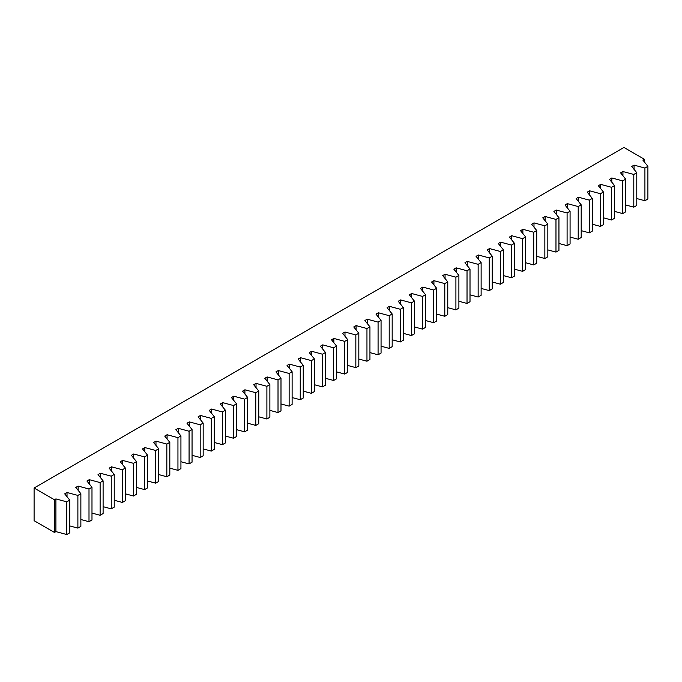 <?xml version="1.0" encoding="UTF-8"?>
<svg xmlns="http://www.w3.org/2000/svg" width="682" height="682" viewBox="0 0 682 682"><rect width="100%" height="100%" fill="white"/><g stroke="black" fill="none" stroke-linecap="round" stroke-linejoin="round"><path stroke-width="1.02" d="M644.294 159.213L623.945 147.465L34.1 488.005L54.449 499.761L55.907 498.917L66.768 501.841L69.752 500.119L64.688 493.845L67.024 492.498L77.884 495.422L80.868 493.7L75.804 487.425L78.14 486.078L89.001 489.003L91.985 487.28L86.921 481.006L89.257 479.659L100.118 482.583L103.101 480.861L98.038 474.587L100.382 473.24L111.243 476.164L114.226 474.442L109.154 468.176L111.498 466.82L122.359 469.745L125.343 468.023L120.279 461.757L122.615 460.401L133.476 463.325L136.46 461.603L131.396 455.337L133.732 453.982L144.593 456.906L147.576 455.184L142.512 448.918L144.848 447.562L155.709 450.487L158.693 448.765L153.629 442.499L155.973 441.143L166.834 444.067L169.818 442.345L164.746 436.079L167.09 434.724L177.951 437.648L180.935 435.926L175.871 429.66L178.207 428.305L189.067 431.229L192.051 429.507L186.987 423.241L189.323 421.885L200.184 424.809L203.168 423.087L198.104 416.821L200.44 415.466L211.301 418.39L214.284 416.668L209.221 410.402L211.565 409.047L222.426 411.971L225.401 410.249L220.337 403.983L222.682 402.627L233.542 405.551L236.526 403.829L231.462 397.563L233.798 396.208L244.659 399.132L247.643 397.41L242.579 391.144L244.915 389.789L255.776 392.713L258.759 390.991L253.695 384.725L256.031 383.369L266.892 386.293L269.876 384.571L264.812 378.305L267.156 376.958L278.017 379.883L280.993 378.16L275.929 371.886L278.273 370.539L289.134 373.463L292.118 371.741L287.054 365.467L289.39 364.12L300.25 367.044L303.234 365.322L298.17 359.047L300.506 357.7L311.367 360.625L314.351 358.903L309.287 352.628L311.623 351.281L322.484 354.205L325.467 352.483L320.404 346.209L322.748 344.862L333.609 347.786L336.584 346.064L331.52 339.789L333.865 338.442L344.725 341.367L347.709 339.645L342.645 333.37L344.981 332.023L355.842 334.947L358.826 333.225L353.762 326.951L356.098 325.604L366.959 328.528L369.942 326.806L364.879 320.531L367.214 319.185L378.075 322.109L381.059 320.387L375.995 314.112L378.34 312.765L389.2 315.689L392.176 313.967L387.112 307.693L389.456 306.346L400.317 309.27L403.301 307.548L398.237 301.274L400.573 299.927L411.434 302.851L414.417 301.129L409.353 294.854L411.689 293.507L422.55 296.431L425.534 294.709L420.47 288.435L422.806 287.088L433.667 290.012L436.651 288.29L431.587 282.016L433.931 280.669L444.792 283.593L447.767 281.871L442.703 275.596L445.048 274.249L455.908 277.173L458.892 275.451L453.828 269.177L456.164 267.83L467.025 270.754L470.009 269.032L464.945 262.758L467.281 261.411L478.142 264.335L481.125 262.613L476.062 256.338L478.397 254.991L489.258 257.915L492.242 256.193L487.178 249.919L489.514 248.572L500.383 251.496L503.359 249.774L498.295 243.508L500.639 242.153L511.5 245.077L514.484 243.355L509.42 237.089L511.756 235.733L522.617 238.657L525.6 236.935L520.537 230.669L522.872 229.314L533.733 232.238L536.717 230.516L531.653 224.25L533.989 222.895L544.85 225.819L547.834 224.097L542.77 217.831L545.106 216.475L555.975 219.399L558.95 217.677L553.886 211.411L556.231 210.056L567.092 212.98L570.075 211.258L565.011 204.992L567.347 203.637L578.208 206.561L581.192 204.839L576.128 198.573L578.464 197.217L589.325 200.141L592.308 198.419L587.245 192.154L589.58 190.798L600.441 193.722L603.425 192L598.361 185.734L600.697 184.379L611.566 187.303L614.542 185.581L609.478 179.315L611.822 177.959L622.683 180.883L625.667 179.161L620.603 172.896L622.939 171.54L633.8 174.464L636.783 172.742L631.72 166.476L634.055 165.121L644.916 168.045L647.9 166.323L642.836 160.057L644.294 159.213L644.294 161.856M34.1 488.005L34.1 520.698L54.449 532.446L55.907 531.61L66.768 534.535L69.752 532.812L69.752 500.119M636.783 198.547L644.916 200.738L647.9 199.016L647.9 166.323M625.667 204.967L633.8 207.157L636.783 205.435L636.783 172.742M614.542 211.386L622.683 213.577L625.667 211.855L625.667 179.161M603.425 217.805L611.566 219.996L614.542 218.274L614.542 185.581M592.308 224.225L600.441 226.415L603.425 224.693L603.425 192M581.192 230.644L589.325 232.835L592.308 231.113L592.308 198.419M570.075 237.063L578.208 239.254L581.192 237.532L581.192 204.839M558.95 243.483L567.092 245.673L570.075 243.951L570.075 211.258M547.834 249.902L555.975 252.093L558.95 250.371L558.95 217.677M536.717 256.321L544.85 258.512L547.834 256.79L547.834 224.097M525.6 262.74L533.733 264.931L536.717 263.209L536.717 230.516M514.484 269.16L522.617 271.351L525.6 269.629L525.6 236.935M503.359 275.579L511.5 277.77L514.484 276.048L514.484 243.355M492.242 281.998L500.383 284.189L503.359 282.467L503.359 249.774M481.125 288.418L489.258 290.609L492.242 288.887L492.242 256.193M470.009 294.837L478.142 297.028L481.125 295.306L481.125 262.613M458.892 301.256L467.025 303.447L470.009 301.725L470.009 269.032M447.767 307.676L455.908 309.867L458.892 308.145L458.892 275.451M436.651 314.095L444.792 316.286L447.767 314.564L447.767 281.871M425.534 320.514L433.667 322.705L436.651 320.983L436.651 288.29M414.417 326.934L422.55 329.125L425.534 327.403L425.534 294.709M403.301 333.353L411.434 335.544L414.417 333.822L414.417 301.129M392.176 339.772L400.317 341.963L403.301 340.241L403.301 307.548M381.059 346.192L389.2 348.383L392.176 346.661L392.176 313.967M369.942 352.611L378.075 354.802L381.059 353.08L381.059 320.387M358.826 359.03L366.959 361.221L369.942 359.499L369.942 326.806M347.709 365.45L355.842 367.641L358.826 365.919L358.826 333.225M336.584 371.869L344.725 374.06L347.709 372.338L347.709 339.645M325.467 378.288L333.609 380.479L336.584 378.757L336.584 346.064M314.351 384.708L322.484 386.899L325.467 385.177L325.467 352.483M303.234 391.127L311.367 393.318L314.351 391.587L314.351 358.903M292.118 397.546L300.25 399.729L303.234 398.007L303.234 365.322M280.993 403.966L289.134 406.148L292.118 404.426L292.118 371.741M269.876 410.376L278.017 412.567L280.993 410.845L280.993 378.16M258.759 416.796L266.892 418.987L269.876 417.265L269.876 384.571M247.643 423.215L255.776 425.406L258.759 423.684L258.759 390.991M236.526 429.634L244.659 431.825L247.643 430.103L247.643 397.41M225.401 436.054L233.542 438.245L236.526 436.523L236.526 403.829M214.284 442.473L222.426 444.664L225.401 442.942L225.401 410.249M203.168 448.892L211.301 451.083L214.284 449.361L214.284 416.668M192.051 455.312L200.184 457.503L203.168 455.781L203.168 423.087M180.935 461.731L189.067 463.922L192.051 462.2L192.051 429.507M169.818 468.15L177.951 470.341L180.935 468.619L180.935 435.926M158.693 474.57L166.834 476.761L169.818 475.039L169.818 442.345M147.576 480.989L155.709 483.18L158.693 481.458L158.693 448.765M136.46 487.408L144.593 489.599L147.576 487.877L147.576 455.184M125.343 493.828L133.476 496.019L136.46 494.297L136.46 461.603M114.226 500.247L122.359 502.438L125.343 500.716L125.343 468.023M103.101 506.666L111.243 508.857L114.226 507.135L114.226 474.442M91.985 513.086L100.118 515.277L103.101 513.555L103.101 480.861M80.868 519.505L89.001 521.696L91.985 519.974L91.985 487.28M69.752 525.924L77.884 528.115L80.868 526.393L80.868 493.7M634.055 165.121L634.055 169.375M644.916 168.045L644.916 200.738M622.939 171.54L622.939 175.794M633.8 174.464L633.8 207.157M611.822 177.959L611.822 182.205M622.683 180.883L622.683 213.577M600.697 184.379L600.697 188.624M611.566 187.303L611.566 219.996M589.58 190.798L589.58 195.043M600.441 193.722L600.441 226.415M578.464 197.217L578.464 201.463M589.325 200.141L589.325 232.835M567.347 203.637L567.347 207.882M578.208 206.561L578.208 239.254M556.231 210.056L556.231 214.301M567.092 212.98L567.092 245.673M545.106 216.475L545.106 220.721M555.975 219.399L555.975 252.093M533.989 222.895L533.989 227.14M544.85 225.819L544.85 258.512M522.872 229.314L522.872 233.559M533.733 232.238L533.733 264.931M511.756 235.733L511.756 239.979M522.617 238.657L522.617 271.351M500.639 242.153L500.639 246.398M511.5 245.077L511.5 277.77M489.514 248.572L489.514 252.817M500.383 251.496L500.383 284.189M478.397 254.991L478.397 259.237M489.258 257.915L489.258 290.609M467.281 261.411L467.281 265.656M478.142 264.335L478.142 297.028M456.164 267.83L456.164 272.075M467.025 270.754L467.025 303.447M445.048 274.249L445.048 278.495M455.908 277.173L455.908 309.867M433.931 280.669L433.931 284.914M444.792 283.593L444.792 316.286M422.806 287.088L422.806 291.333M433.667 290.012L433.667 322.705M411.689 293.507L411.689 297.753M422.55 296.431L422.55 329.125M400.573 299.927L400.573 304.172M411.434 302.851L411.434 335.544M389.456 306.346L389.456 310.591M400.317 309.27L400.317 341.963M378.34 312.765L378.34 317.011M389.2 315.689L389.2 348.383M367.214 319.185L367.214 323.43M378.075 322.109L378.075 354.802M356.098 325.604L356.098 329.849M366.959 328.528L366.959 361.221M344.981 332.023L344.981 336.269M355.842 334.947L355.842 367.641M333.865 338.442L333.865 342.688M344.725 341.367L344.725 374.06M322.748 344.862L322.748 349.107M333.609 347.786L333.609 380.479M311.623 351.281L311.623 355.527M322.484 354.205L322.484 386.899M300.506 357.7L300.506 361.946M311.367 360.625L311.367 393.318M289.39 364.12L289.39 368.365M300.25 367.044L300.25 399.729M278.273 370.539L278.273 374.785M289.134 373.463L289.134 406.148M267.156 376.958L267.156 381.204M278.017 379.883L278.017 412.567M256.031 383.369L256.031 387.623M266.892 386.293L266.892 418.987M244.915 389.789L244.915 394.043M255.776 392.713L255.776 425.406M233.798 396.208L233.798 400.462M244.659 399.132L244.659 431.825M222.682 402.627L222.682 406.873M233.542 405.551L233.542 438.245M211.565 409.047L211.565 413.292M222.426 411.971L222.426 444.664M200.44 415.466L200.44 419.711M211.301 418.39L211.301 451.083M189.323 421.885L189.323 426.131M200.184 424.809L200.184 457.503M178.207 428.305L178.207 432.55M189.067 431.229L189.067 463.922M167.09 434.724L167.09 438.969M177.951 437.648L177.951 470.341M155.973 441.143L155.973 445.389M166.834 444.067L166.834 476.761M144.848 447.562L144.848 451.808M155.709 450.487L155.709 483.18M133.732 453.982L133.732 458.227M144.593 456.906L144.593 489.599M122.615 460.401L122.615 464.647M133.476 463.325L133.476 496.019M111.498 466.82L111.498 471.066M122.359 469.745L122.359 502.438M100.382 473.24L100.382 477.485M111.243 476.164L111.243 508.857M89.257 479.659L89.257 483.905M100.118 482.583L100.118 515.277M78.14 486.078L78.14 490.324M89.001 489.003L89.001 521.696M67.024 492.498L67.024 496.743M77.884 495.422L77.884 528.115M55.907 498.917L55.907 531.61M54.449 499.761L54.449 532.446M66.768 501.841L66.768 534.535"/></g></svg>
